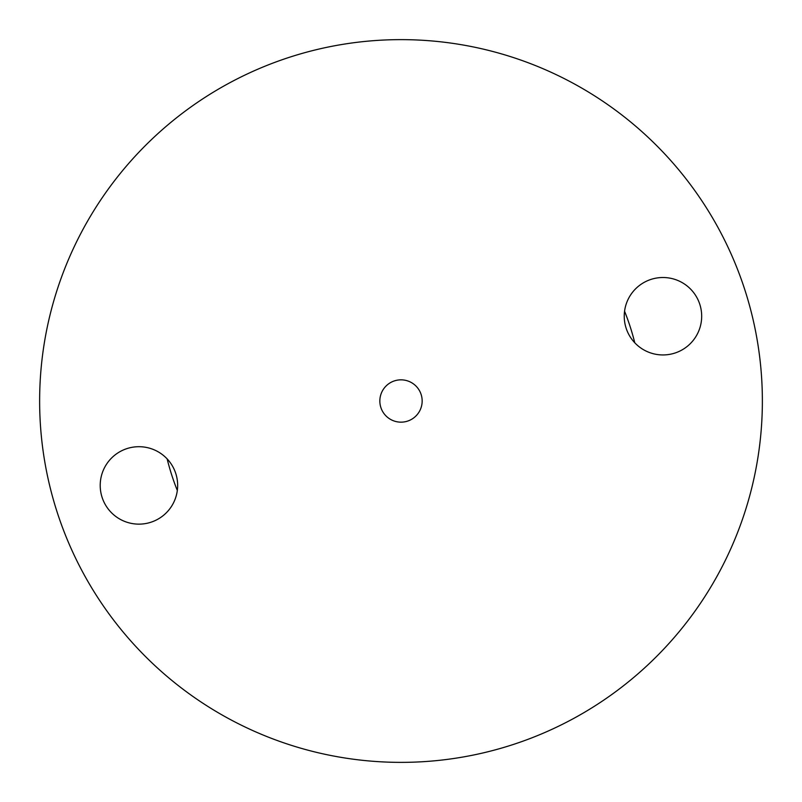 <?xml version="1.0" encoding="UTF-8"?>
<svg xmlns="http://www.w3.org/2000/svg" width="802" height="802" viewBox="0 0 802 802"><rect width="100%" height="100%" fill="white"/><g stroke="black" fill="none" stroke-linecap="round" stroke-linejoin="round"><path stroke-width="1.2" d="M411.145 382.434A21.153 21.153 0 0 1 419.566 411.145A21.153 21.153 0 0 1 390.855 419.566A21.153 21.153 0 0 1 382.434 390.855A21.153 21.153 0 0 1 411.145 382.434M83.869 574.252A361.371 361.371 0 0 0 574.252 718.131A361.371 361.371 0 0 0 718.131 227.748A361.371 361.371 0 0 0 227.748 83.869A361.371 361.371 0 0 0 83.869 574.252M138.926 524.137A38.717 38.717 0 0 0 177.653 485.421A38.717 38.717 0 0 0 138.926 446.704A38.717 38.717 0 0 0 100.21 485.421A38.717 38.717 0 0 0 138.926 524.137M662.953 354.945A38.717 38.717 0 0 0 701.68 316.229A38.717 38.717 0 0 0 662.953 277.512A38.717 38.717 0 0 0 624.237 316.229A38.717 38.717 0 0 0 662.953 354.945M634.773 342.775A240.911 240.911 0 0 0 624.568 311.226M167.147 458.914A240.911 240.911 0 0 0 177.312 490.473"/></g></svg>
